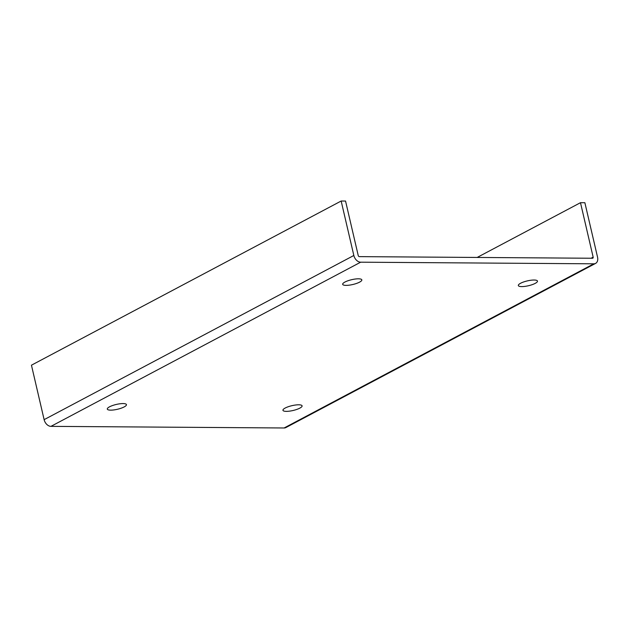 <?xml version="1.0" encoding="UTF-8"?>
<svg xmlns="http://www.w3.org/2000/svg" width="629" height="629" viewBox="0 0 629 629"><rect width="100%" height="100%" fill="white"/><g stroke="black" fill="none" stroke-linecap="round" stroke-linejoin="round"><path stroke-width="0.94" d="M359.576 282.146A9.828 2.477 -13.1 0 1 349.221 285.157A9.828 2.477 -13.1 0 1 342.679 284.316A9.828 2.477 -13.1 0 1 344.936 282.044A9.828 2.477 -13.1 0 1 355.291 279.024A9.828 2.477 -13.1 0 1 361.824 279.866A9.828 2.477 -13.1 0 1 359.576 282.146M520.584 283.262A9.828 2.477 166.9 0 0 518.335 285.542A9.828 2.477 166.9 0 0 524.869 286.384A9.828 2.477 166.9 0 0 535.224 283.364A9.828 2.477 166.9 0 0 537.473 281.084A9.828 2.477 166.9 0 0 530.939 280.243A9.828 2.477 166.9 0 0 520.584 283.262M299.844 408.127A9.828 2.477 -13.1 0 1 289.489 411.146A9.828 2.477 -13.1 0 1 282.956 410.305A9.828 2.477 -13.1 0 1 285.204 408.024A9.828 2.477 -13.1 0 1 295.559 405.013A9.828 2.477 -13.1 0 1 302.093 405.847A9.828 2.477 -13.1 0 1 299.844 408.127M109.556 406.806A9.828 2.477 166.9 0 0 107.3 409.086A9.828 2.477 166.9 0 0 113.841 409.927A9.828 2.477 166.9 0 0 124.196 406.908A9.828 2.477 166.9 0 0 126.445 404.628A9.828 2.477 166.9 0 0 119.903 403.787A9.828 2.477 166.9 0 0 109.556 406.806M477.159 257.45L580.488 202.687L593.155 257.151A1.179 0.826 -117.9 0 1 592.542 258.252L359.363 256.632A1.179 0.826 -117.9 0 1 358.223 255.516L345.549 201.052L341.162 201.021L31.45 365.19L44.124 419.653A7.076 4.961 62.1 0 0 50.949 426.36L284.119 427.979A7.076 4.961 62.1 0 0 285.881 427.563L595.592 263.394A7.076 4.961 -117.9 0 1 593.831 263.81L360.661 262.191A7.076 4.961 -117.9 0 1 353.836 255.484L44.124 419.653M341.162 201.021L353.836 255.484M580.488 202.687L584.876 202.719L597.55 257.182A7.076 4.961 -117.9 0 1 595.592 263.394M360.661 262.191L50.949 426.36M284.119 427.979L593.831 263.81M591.095 258.244L593.155 257.151"/></g></svg>
